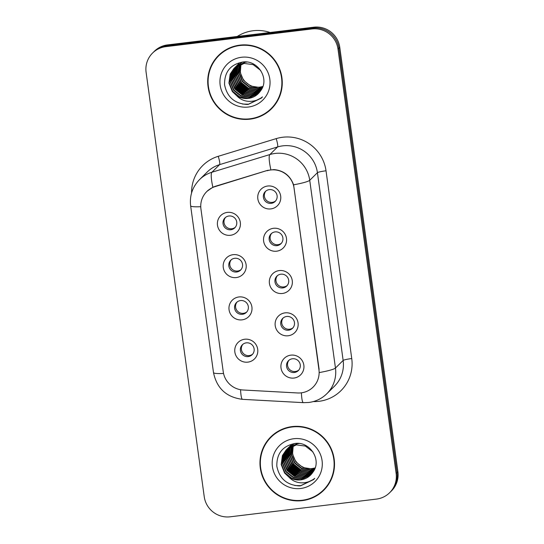 <?xml version="1.0" encoding="UTF-8"?>
<svg xmlns="http://www.w3.org/2000/svg" width="544" height="544" viewBox="0 0 544 544"><rect width="100%" height="100%" fill="white"/><g stroke="black" fill="none" stroke-linecap="round" stroke-linejoin="round"><path stroke-width="0.82" d="M236.266 277.569A11.621 11.438 45.3 0 1 223.278 267.505A11.621 11.438 45.3 0 1 233.131 254.674A11.621 11.438 45.3 0 1 246.119 264.744A11.621 11.438 45.3 0 1 236.266 277.569M234.743 258.284A6.977 6.861 -134.7 0 0 229.493 268.131A6.977 6.861 -134.7 0 0 240.584 270.11A6.977 6.861 -134.7 0 0 234.743 258.284M242.06 319.858A11.621 11.438 45.3 0 1 229.065 309.788A11.621 11.438 45.3 0 1 238.918 296.956A11.621 11.438 45.3 0 1 251.913 307.027A11.621 11.438 45.3 0 1 242.06 319.858M240.536 300.567A6.977 6.861 -134.7 0 0 235.28 310.413A6.977 6.861 -134.7 0 0 246.378 312.392A6.977 6.861 -134.7 0 0 240.536 300.567M247.846 362.141A11.621 11.438 45.3 0 1 234.858 352.07A11.621 11.438 45.3 0 1 244.712 339.238A11.621 11.438 45.3 0 1 257.706 349.309A11.621 11.438 45.3 0 1 247.846 362.141M246.323 342.849A6.977 6.861 -134.7 0 0 241.074 352.696A6.977 6.861 -134.7 0 0 252.171 354.674A6.977 6.861 -134.7 0 0 246.323 342.849M230.472 235.287A11.621 11.438 45.3 0 1 217.484 225.223A11.621 11.438 45.3 0 1 227.338 212.391A11.621 11.438 45.3 0 1 240.326 222.455A11.621 11.438 45.3 0 1 230.472 235.287M228.949 215.995A6.977 6.861 -134.7 0 0 223.7 225.848A6.977 6.861 -134.7 0 0 234.79 227.827A6.977 6.861 -134.7 0 0 228.949 215.995M276.624 251.192A11.621 11.438 45.3 0 1 263.629 241.128A11.621 11.438 45.3 0 1 273.482 228.296A11.621 11.438 45.3 0 1 286.477 238.36A11.621 11.438 45.3 0 1 276.624 251.192M275.101 231.9A6.977 6.861 -134.7 0 0 269.844 241.754A6.977 6.861 -134.7 0 0 280.942 243.732A6.977 6.861 -134.7 0 0 275.101 231.9M282.411 293.474A11.621 11.438 45.3 0 1 269.423 283.41A11.621 11.438 45.3 0 1 279.276 270.579A11.621 11.438 45.3 0 1 292.264 280.65A11.621 11.438 45.3 0 1 282.411 293.474M280.888 274.19A6.977 6.861 -134.7 0 0 275.638 284.036A6.977 6.861 -134.7 0 0 286.736 286.015A6.977 6.861 -134.7 0 0 280.888 274.19M288.204 335.764A11.621 11.438 45.3 0 1 275.216 325.693A11.621 11.438 45.3 0 1 285.07 312.861A11.621 11.438 45.3 0 1 298.058 322.932A11.621 11.438 45.3 0 1 288.204 335.764M286.681 316.472A6.977 6.861 -134.7 0 0 281.432 326.318A6.977 6.861 -134.7 0 0 292.522 328.297A6.977 6.861 -134.7 0 0 286.681 316.472M293.998 378.046A11.621 11.438 45.3 0 1 281.01 367.975A11.621 11.438 45.3 0 1 290.863 355.144A11.621 11.438 45.3 0 1 303.851 365.214A11.621 11.438 45.3 0 1 293.998 378.046M292.475 358.754A6.977 6.861 -134.7 0 0 287.225 368.601A6.977 6.861 -134.7 0 0 298.316 370.58A6.977 6.861 -134.7 0 0 292.475 358.754M270.83 208.91A11.621 11.438 45.3 0 1 257.836 198.846A11.621 11.438 45.3 0 1 267.696 186.014A11.621 11.438 45.3 0 1 280.684 196.078A11.621 11.438 45.3 0 1 270.83 208.91M269.307 189.618A6.977 6.861 -134.7 0 0 264.058 199.471A6.977 6.861 -134.7 0 0 275.148 201.45A6.977 6.861 -134.7 0 0 269.307 189.618M241.053 269.6A6.977 6.861 45.3 0 1 231.302 259.726M246.847 311.882A6.977 6.861 45.3 0 1 237.089 302.008M252.634 354.164A6.977 6.861 45.3 0 1 242.882 344.291M235.26 227.317A6.977 6.861 45.3 0 1 225.508 217.444M281.411 243.222A6.977 6.861 45.3 0 1 271.653 233.349M287.198 285.505A6.977 6.861 45.3 0 1 277.447 275.631M292.992 327.787A6.977 6.861 45.3 0 1 283.24 317.914M298.785 370.07A6.977 6.861 45.3 0 1 289.034 360.196M275.618 200.94A6.977 6.861 45.3 0 1 265.866 191.066M267.158 170.728A20.924 20.584 45.3 0 1 270.681 169.98A20.924 20.584 45.3 0 1 294.066 188.102L318.947 369.75A20.924 20.584 45.3 0 1 313.092 387.117A20.924 20.584 45.3 0 1 297.595 392.965L243.005 389.994A20.924 20.584 45.3 0 1 223.237 371.756L200.933 208.95A20.924 20.584 45.3 0 1 206.788 191.576A20.924 20.584 45.3 0 1 215.145 186.599L267.512 170.374M239.918 45.132A37.584 36.978 -134.7 0 0 218.572 55.406A37.584 36.978 -134.7 0 0 211.616 98.219A37.584 36.978 -134.7 0 0 250.056 119.163A37.584 36.978 -134.7 0 0 271.402 108.882A37.584 36.978 -134.7 0 0 278.358 66.076A37.584 36.978 -134.7 0 0 239.918 45.132M218.967 55.026A37.584 36.978 -134.7 0 0 211.711 65.674M292.169 426.591A37.584 36.978 -134.7 0 0 270.824 436.873A37.584 36.978 -134.7 0 0 263.867 479.679A37.584 36.978 -134.7 0 0 302.308 500.623A37.584 36.978 -134.7 0 0 323.653 490.341A37.584 36.978 -134.7 0 0 330.609 447.535A37.584 36.978 -134.7 0 0 292.169 426.591M271.225 436.485A37.584 36.978 -134.7 0 0 263.962 447.134M206.951 191.338L212.86 187.245L215.376 186.286L267.39 170.408L273.924 169.585C283.628 170.51 290.176 175.59 293.59 184.824L319.131 369.478M152.606 53.013L154.38 51.258A23.249 22.875 -134.7 0 1 167.586 44.9L313.786 27.2A23.249 22.875 -134.7 0 1 339.769 47.328L397.895 471.689A23.249 22.875 -134.7 0 1 391.394 490.987L390.504 491.864A23.249 22.875 -134.7 0 0 397.011 472.559L338.885 48.205A23.249 22.875 -134.7 0 0 312.902 28.077L166.695 45.778A23.249 22.875 -134.7 0 0 153.496 52.136A23.249 22.875 -134.7 0 1 166.695 45.778L312.902 28.077A23.249 22.875 -134.7 0 1 338.885 48.205L397.011 472.559A23.249 22.875 -134.7 0 1 390.504 491.864L389.62 492.742A23.249 22.875 -134.7 0 0 396.127 473.436L337.994 49.082A23.249 22.875 -134.7 0 0 312.011 28.954L165.811 46.655A23.249 22.875 -134.7 0 0 152.606 53.013A23.249 22.875 -134.7 0 0 146.105 72.311L204.231 496.672A23.249 22.875 -134.7 0 0 230.214 516.8L376.414 499.1A23.249 22.875 -134.7 0 0 389.62 492.742M313.303 497.08A37.584 36.978 -134.7 0 0 324.047 489.954M261.052 115.62A37.584 36.978 -134.7 0 0 271.789 108.487M271.13 108.61A37.196 36.598 -134.7 0 0 278.011 66.239A37.196 36.598 -134.7 0 0 239.965 45.512A37.196 36.598 -134.7 0 0 218.844 55.685A37.196 36.598 -134.7 0 0 211.956 98.056A37.196 36.598 -134.7 0 0 250.002 118.782A37.196 36.598 -134.7 0 0 271.13 108.61L271.918 107.828A37.196 36.598 -134.7 0 0 279.052 97.838M270.103 32.49A38.746 38.121 -134.7 0 0 253.164 30.743A38.746 38.121 -134.7 0 0 237.245 36.468M262.405 87.645L258.21 88.672L249.39 87.298L242.332 81.641L238.966 73.352L240.06 64.457M262.507 87.414L258.522 88.359L249.703 86.992L242.644 81.335L239.299 73.168L240.285 64.376M240.373 64.151L240.652 63.492M240.747 63.281L241.053 62.648M261.99 88.529L256.958 89.91L248.139 88.536L241.074 82.878L237.694 74.426L239.183 64.824M262.099 88.312L257.271 89.597L248.452 88.223L241.386 82.572L238.007 74.12L239.401 64.729M261.521 89.386L255.707 91.147L246.888 89.774L239.822 84.116L236.443 75.664L237.667 66.654L238.34 65.226M261.644 89.175L256.02 90.834L247.2 89.461L240.135 83.81L236.756 75.358L237.98 66.348L238.551 65.124M261.004 90.222L254.456 92.378L245.636 91.011L238.571 85.354L235.192 76.901L236.416 67.891L237.538 65.668M261.14 90.012L254.769 92.072L245.949 90.698L238.884 85.041L235.504 76.595L236.728 67.585L237.735 65.552M260.433 91.038L253.205 93.616L244.385 92.242L237.32 86.591L233.94 78.139L235.164 69.129L236.769 66.137M236.898 65.953L237.286 65.409M237.422 65.232L237.83 64.716M237.973 64.546L238.415 64.049M238.564 63.886L239.02 63.41M260.569 90.841L253.518 93.31L244.698 91.936L237.633 86.278L234.253 77.833L235.477 68.823L236.96 66.021M259.916 91.773L251.947 94.853L243.134 93.48L236.069 87.829L232.682 79.376L233.913 70.366L236.035 66.647M236.164 66.47L236.579 65.946M236.722 65.783L237.157 65.287M237.306 65.124L237.769 64.648M260.046 91.589L252.266 94.547L243.447 93.174L236.382 87.516L233.002 79.064L234.226 70.06L236.212 66.518M236.348 66.341L236.756 65.81M236.892 65.64L237.327 65.137M237.47 64.974L237.925 64.498M259.359 92.466L250.696 96.091L241.876 94.717L234.818 89.06L231.431 80.614L232.662 71.604L235.328 67.184M235.47 67.014L235.906 66.518M235.64 66.878L242.454 62.03M259.502 92.296L251.008 95.785L242.189 94.411L235.13 88.754L231.744 80.301L232.975 71.291L235.504 67.048M236.218 66.212L236.674 65.736M258.767 93.133L249.444 97.328L240.625 95.955L233.566 90.297L230.18 81.852L231.411 72.842L234.654 67.755M234.804 67.599L245.344 62.2L246.969 62.064M258.917 92.97L249.757 97.016L240.938 95.649L233.879 89.991L230.493 81.539L231.724 72.529L234.824 67.612M234.967 67.449L235.423 66.966M235.266 67.123L245.371 61.934M236.722 95.73A17.517 17.238 -134.7 0 0 260.528 90.902C270.048 79.07 258.033 59.888 243.018 61.975C230.486 64.348 224.332 71.937 224.57 84.748C227.1 97.09 234.607 103.659 247.078 104.462L248.377 104.339L261.351 98.09L262.48 96.893C258.366 100.15 253.66 101.633 248.356 101.327C243.828 100.973 239.952 99.11 236.722 95.73L232.315 91.535L228.929 83.082L230.16 74.079L234.015 68.36L244.093 63.437L253.123 64.607L260.685 70.434M258.305 93.616L248.506 98.253L239.686 96.88L232.628 91.229L229.242 82.776L230.472 73.766L234.172 68.204M234.015 68.36L244.406 63.131M262.779 86.72L259.461 87.434L250.641 86.061L243.583 80.403L240.292 72.624L240.978 64.138M262.861 86.482L259.774 87.122C253.994 87.632 249.023 85.694 244.875 81.308A17.517 17.238 -134.7 0 1 241.053 64.11M241.577 57.263A25.269 24.861 -134.7 0 0 220.157 85.15A25.269 24.861 -134.7 0 0 248.397 107.032A25.269 24.861 -134.7 0 0 269.817 79.138A25.269 24.861 -134.7 0 0 241.577 57.263M229.711 47.892A37.196 36.598 -134.7 0 0 219.633 54.903L218.844 55.685M261.732 97.709L248.52 104.196L242.563 104.067M244.501 95.241L235.103 87.829L232.234 82.79M231.418 80.471L230.608 76.398M245.759 94.003L236.354 86.591L233.485 81.552M232.669 79.234L231.86 75.167M247.01 92.772L237.606 85.354L234.736 80.315M233.92 77.996L233.111 73.93M233.036 73.066L232.982 71.284M248.261 91.535L238.857 84.116L235.987 79.077M235.171 76.758L234.362 72.692M234.287 71.835L234.233 70.047M249.512 90.297L240.108 82.885L237.238 77.84M323.381 490.069A37.196 36.598 -134.7 0 0 330.269 447.698A37.196 36.598 -134.7 0 0 292.223 426.972A37.196 36.598 -134.7 0 0 271.096 437.145A37.196 36.598 -134.7 0 0 264.214 479.516A37.196 36.598 -134.7 0 0 302.26 500.242A37.196 36.598 -134.7 0 0 323.381 490.069L324.17 489.287A37.196 36.598 -134.7 0 0 331.303 479.298M314.663 469.105L310.461 470.132L301.641 468.758L294.583 463.1L291.217 454.811L292.312 445.924M314.758 468.874L310.774 469.826L301.954 468.452L294.896 462.794L291.55 454.628L292.543 445.835M292.624 445.611L292.903 444.951M292.998 444.74L293.304 444.108M314.242 469.989L309.21 471.369L300.39 469.996L293.332 464.338L289.945 455.892L291.434 446.284M314.35 469.771L309.522 471.056L300.703 469.69L293.644 464.032L290.258 455.58L291.652 446.189M313.779 470.846L307.958 472.607L299.139 471.233L292.08 465.576L288.694 457.123L289.925 448.12L290.598 446.685M313.902 470.635L308.271 472.294L299.452 470.92L292.393 465.27L289.007 456.817L290.238 447.807L290.802 446.583M313.256 471.682L306.707 473.844L297.888 472.471L290.829 466.813L287.443 458.361L288.674 449.351L289.796 447.127M313.392 471.471L307.02 473.532L298.2 472.158L291.142 466.507L287.756 458.055L288.986 449.045L289.993 447.012M312.691 472.498L305.456 475.075L296.636 473.708L289.578 468.051L286.192 459.598L287.422 450.588L289.02 447.603M289.15 447.413L289.537 446.869M289.673 446.692L290.088 446.175M290.231 446.005L290.666 445.509M290.816 445.346L291.278 444.876M312.82 472.301L305.769 474.769L296.949 473.396L289.891 467.738L286.504 459.292L287.735 450.282L289.211 447.481M312.168 473.232L304.205 476.313L295.385 474.939L288.32 469.288L284.94 460.836L286.171 451.826L288.286 448.106M288.422 447.93L288.837 447.413M288.98 447.243L289.415 446.746M289.15 447.1L290.027 446.114M312.304 473.049L304.518 476.007L295.698 474.633L288.633 468.976L285.253 460.53L286.484 451.52L288.47 447.977M288.599 447.8L289.007 447.27M289.728 446.434L290.183 445.958M311.61 473.933L302.954 477.55L294.134 476.177L287.069 470.526L283.689 462.074L284.913 453.064L287.586 448.644M287.722 448.48L288.164 447.984M288.313 447.821L294.705 443.489M311.753 473.756L303.266 477.244L294.447 475.871L287.382 470.213L284.002 461.761L285.226 452.758L287.756 448.508M287.898 448.338L288.327 447.834M288.476 447.671L288.932 447.195M311.018 474.599L301.702 478.788L292.883 477.414L285.818 471.764L282.438 463.311L283.662 454.301L286.912 449.215M311.175 474.436L302.015 478.482L293.196 477.108L286.13 471.451L282.751 462.998L283.975 453.988L287.076 449.072L297.602 443.666L299.22 443.53M287.225 448.909L287.681 448.433M287.518 448.582L297.622 443.394M288.98 477.197A17.517 17.238 -134.7 0 0 312.78 472.362C322.3 460.53 310.291 441.347 295.27 443.435C282.737 445.808 276.59 453.397 276.828 466.215C279.358 478.55 286.858 485.126 299.336 485.921L300.628 485.806L313.602 479.556L314.731 478.353C310.624 481.61 305.912 483.092 300.608 482.786C296.079 482.433 292.203 480.57 288.98 477.197L284.566 472.994L281.187 464.549L282.411 455.539L286.266 449.82L296.344 444.897L305.374 446.066L312.936 451.901M310.556 475.075L300.764 479.713L291.944 478.346L284.879 472.688L281.5 464.236L282.724 455.226L286.423 449.67M286.266 449.82L296.664 444.591M315.03 468.18L311.712 468.894L302.892 467.52L295.834 461.87L292.543 454.09L293.23 445.597M315.119 467.942L312.025 468.588C306.245 469.091 301.281 467.153 297.126 462.767A17.517 17.238 -134.7 0 1 293.311 445.57M293.828 438.722A25.269 24.861 -134.7 0 0 272.408 466.609A25.269 24.861 -134.7 0 0 300.648 488.492A25.269 24.861 -134.7 0 0 322.068 460.598A25.269 24.861 -134.7 0 0 293.828 438.722M281.962 429.352A37.196 36.598 -134.7 0 0 271.884 436.37L271.096 437.145M313.983 479.169L300.778 485.656L294.814 485.534M296.759 476.7L287.354 469.288L284.485 464.25M283.669 461.931L282.86 457.864M298.01 475.47L288.606 468.051L285.743 463.012M284.92 460.693L284.111 456.627M299.261 474.232L289.864 466.82L286.994 461.774M286.171 459.456L285.362 455.389M285.287 454.532L285.233 452.744M300.512 472.994L291.115 465.582L288.245 460.537M287.422 458.218L286.62 454.152M286.538 453.295L286.484 451.506M301.764 471.757L292.366 464.345L289.496 459.299M215.145 186.599L215.499 186.245M191.57 193.025A38.746 38.121 45.3 0 1 218.232 156.312L276.189 138.625A38.746 38.121 45.3 0 1 326.026 170.796L351.744 358.55A7.752 0.836 -7.8 0 0 343.142 360.448L317.424 172.693A30.994 30.498 -134.7 0 0 282.785 145.846A30.994 30.498 -134.7 0 0 277.556 146.955L219.599 164.642A30.994 30.498 -134.7 0 0 207.223 172.013L199.532 179.608A30.994 30.498 45.3 0 1 211.915 172.237A27.125 4.311 73 0 0 212.86 187.245M351.744 358.55A38.746 38.121 45.3 0 1 318.9 401.322A38.746 38.121 45.3 0 1 313.276 401.581M334.472 386.186A30.994 30.498 -134.7 0 0 343.142 360.448L335.458 368.043A30.994 30.498 45.3 0 1 326.781 393.781L334.472 386.186M218.232 156.312A7.752 1.231 -107 0 1 219.599 164.642L211.915 172.237L269.872 154.55A30.994 30.498 45.3 0 1 275.094 153.442A30.994 30.498 45.3 0 1 309.733 180.288A27.125 2.938 172.2 0 1 293.59 184.824M270.844 169.694A27.125 4.311 73 0 1 269.872 154.55L277.556 146.955A7.752 1.231 -107 0 0 276.189 138.625M319.308 372.572A27.125 2.938 -7.8 0 0 335.458 368.043L309.733 180.288L317.424 172.693A7.752 0.836 -7.8 0 1 326.026 170.796M223.543 373.47A27.125 2.938 172.2 0 1 213.486 372.565L190.638 205.802A27.125 2.938 -7.8 0 0 200.75 206.706M240.564 389.715A27.125 3.291 93.1 0 0 242.542 399.344C226.481 397.338 216.791 388.409 213.486 372.565M301.39 392.822A27.125 3.291 93.1 0 0 303.375 402.648L242.542 399.344M396.127 473.436L397.895 471.689M337.994 49.082L339.769 47.328M312.011 28.954L313.786 27.2M165.811 46.655L167.586 44.9M206.788 191.576L208.046 190.339M303.375 402.648L308.781 402.472C315.738 401.567 321.742 398.67 326.781 393.781M190.638 205.802C189.489 195.684 192.454 186.952 199.532 179.608"/></g></svg>
